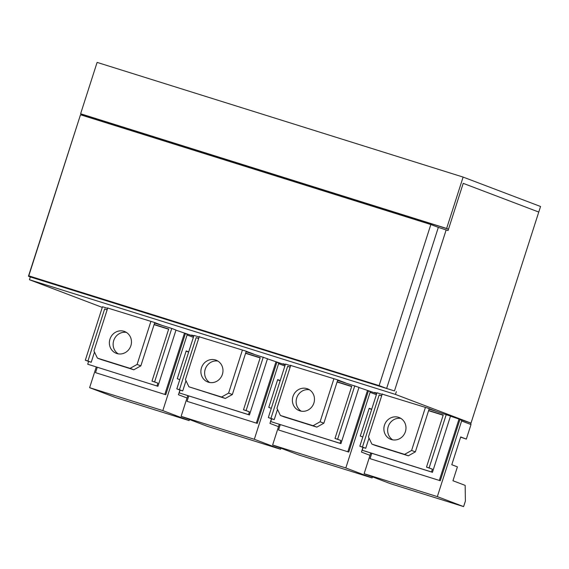 <?xml version="1.0" encoding="UTF-8"?>
<svg xmlns="http://www.w3.org/2000/svg" width="569" height="569" viewBox="0 0 569 569"><rect width="100%" height="100%" fill="white"/><g stroke="black" fill="none" stroke-linecap="round" stroke-linejoin="round"><path stroke-width="0.85" d="M285.233 364.9L267.458 358.84M193.873 335.781L191.597 335.07L193.83 335.916M450.47 416.181L471.004 423.116L540.55 206.497L463.123 177.08L446.629 228.461L448.507 229.172L463.216 183.346L538.765 212.052L463.216 183.346L448.059 230.559L438.336 227.387L386.621 388.463L394.466 390.924L446.181 229.848M175.956 330.169L193.73 336.229M285.332 364.587L283.099 363.74L285.375 364.452M376.735 393.57L358.961 387.51M376.834 393.257L374.601 392.411L376.884 393.122M471.004 423.116L395.448 394.417L29.439 279.728L102.278 307.402M199.122 337.019L193.993 335.411L176.824 388.876L180.11 390.121L179.221 392.902L249.442 414.965L267.494 358.726L246.085 351.734L254.123 354.252L245.68 351.045L199.2 336.784M382.133 394.367L376.998 392.759L359.836 446.217L363.122 447.462L362.225 450.243L363.164 450.598L432.447 472.306L450.506 416.067L429.097 409.083L435.826 411.188L427.376 407.98L382.204 394.125M290.624 365.696L285.496 364.082L268.333 417.546L271.619 418.791L270.723 421.572L340.945 443.635L359.003 387.397L337.595 380.405L345.625 382.923L337.182 379.715L290.702 365.454M107.719 308.035L154.171 322.374L162.62 325.582L154.583 323.064L171.767 328.448L154.604 381.913L151.994 381.095L168.709 329.017L154.135 324.458M29.439 279.728L30.328 276.954L28.45 276.235L80.357 115.223M463.123 177.08L97.107 62.398L80.613 113.772L82.491 114.483L82.228 115.308M30.328 276.954L394.466 390.924M396.344 391.636L395.448 394.417M28.45 276.235L36.295 278.696L28.784 275.844L379.118 385.611L386.621 388.463M28.784 275.844L80.499 114.767L430.833 224.535L438.336 227.387M379.118 385.611L430.833 224.535M246.242 351.258L232.344 394.537L228.589 393.115L221.576 397.027L188.901 386.792L185.451 379.594L199.285 336.514M188.901 386.792L225.331 398.456L232.344 394.537M209.726 382.517A11.672 10.953 110.8 0 1 205.224 369.231A11.672 10.953 110.8 0 1 217.877 361.066M242.422 350.027L228.589 393.115M222.387 374.359A11.672 10.953 110.8 0 1 207.785 381.991A11.672 10.953 110.8 0 1 201.469 367.802A11.672 10.953 110.8 0 1 216.071 360.17A11.672 10.953 110.8 0 1 222.387 374.359M429.225 408.677L415.356 451.878L408.343 455.797L375.661 445.555L371.906 444.133L368.463 436.942L382.297 393.855M371.906 444.133L404.587 454.375L411.6 450.456L425.434 407.368M384.473 425.143A11.672 10.953 110.8 0 1 399.082 417.511A11.672 10.953 110.8 0 1 405.391 431.7A11.672 10.953 110.8 0 1 390.789 439.332A11.672 10.953 110.8 0 1 384.473 425.143M415.356 451.878L411.6 450.456M392.738 439.858A11.672 10.953 110.8 0 1 388.229 426.572A11.672 10.953 110.8 0 1 400.889 418.414M337.744 379.928L323.846 423.208L316.841 427.127L284.159 416.885L280.403 415.462L276.961 408.265L290.787 365.184M280.403 415.462L313.085 425.697L320.098 421.785L333.932 378.698M292.971 396.472A11.672 10.953 110.8 0 1 307.573 388.84A11.672 10.953 110.8 0 1 313.889 403.03A11.672 10.953 110.8 0 1 299.287 410.662A11.672 10.953 110.8 0 1 292.971 396.472M323.846 423.208L320.098 421.785M301.236 411.188A11.672 10.953 110.8 0 1 296.726 397.902A11.672 10.953 110.8 0 1 309.38 389.744M154.74 322.587L140.842 365.867L133.829 369.786L101.147 359.544L97.399 358.121L93.949 350.924L107.783 307.836M97.399 358.121L130.073 368.356L137.086 364.445L150.92 321.357M109.966 339.131A11.672 10.953 110.8 0 1 124.568 331.499A11.672 10.953 110.8 0 1 130.877 345.689A11.672 10.953 110.8 0 1 116.275 353.321A11.672 10.953 110.8 0 1 109.966 339.131M140.842 365.867L137.086 364.445M118.224 353.847A11.672 10.953 110.8 0 1 113.722 340.561A11.672 10.953 110.8 0 1 126.375 332.396M225.331 398.456L221.576 397.027M408.343 455.797L404.587 454.375M316.841 427.127L313.085 425.697M133.829 369.786L130.073 368.356M188.638 352.083L186.113 351.165M96.261 366.969L89.618 387.674L115.891 397.653L189.093 420.591L189.441 419.502M187.009 397.987L178.446 394.737L179.946 390.057M179.783 379.665L177.272 378.705L186.191 350.938L188.702 351.891M189.093 420.591L162.819 410.605L187.101 334.963L186.938 334.11L185.38 333.619L165.764 394.722L95.542 372.652L165.764 394.722M89.618 387.674L162.819 410.605M193.368 337.346L187.101 334.963M185.38 333.619L186.938 334.11M87.718 364.231L157.933 386.294L87.718 364.231L88.608 361.45L85.322 360.205L102.491 306.741L107.619 308.348M157.933 386.294L175.992 330.056L171.767 328.448M85.322 360.205L87.939 361.023L104.653 308.953L107.171 309.742M157.001 385.938L157.89 383.157L154.604 381.913M88.608 361.45L91.225 362.268L87.939 361.023M151.994 381.095L157.89 383.157M168.644 329.216L154.071 324.65M91.225 362.268L94.497 352.069M104.653 308.953L107.128 309.892M97.263 367.282L95.542 372.652M184.441 333.263L164.825 394.36M470.712 423.023L471.004 424.545L466.331 439.09L460.627 437.184M370.775 452.981L364.124 473.685L390.405 483.671L463.607 506.602L465.392 501.054L465.158 485.385L452.96 480.748L457.412 466.857L451.786 464.724L460.698 436.949L466.331 439.09M463.607 506.602L437.333 496.623L461.615 420.982L461.452 420.121L459.887 419.638L440.271 480.734L370.056 458.671L440.271 480.734M364.124 473.685L437.333 496.623M471.004 424.545L461.615 420.982M459.887 419.638L461.452 420.121M428.649 410.469L443.223 415.036L426.501 467.106L429.118 467.924L446.281 414.467M359.836 446.217L362.453 447.035L379.167 394.964L381.685 395.754M362.225 450.243L431.508 471.95L432.404 469.176L429.118 467.924M431.508 471.95L432.447 472.306M363.122 447.462L365.732 448.287L362.453 447.035M426.501 467.106L432.404 469.176M443.159 415.235L428.585 410.669M365.732 448.287L369.011 438.08M379.167 394.964L381.635 395.903M371.777 453.294L370.056 458.671M458.948 419.275L439.332 480.378M371.649 409.424L369.125 408.514M279.272 424.31L272.622 445.015L298.903 454.994L372.105 477.932L372.453 476.85M370.021 455.328L361.45 452.078L362.951 447.405M362.794 437.006L360.277 436.053L369.196 408.279L371.706 409.232M372.105 477.932L345.824 467.953L370.113 392.311L369.95 391.451L368.385 390.96L348.769 452.063L278.547 429.993L348.769 452.063M272.622 445.015L345.824 467.953M376.379 394.687L370.113 392.311M368.385 390.96L369.95 391.451M337.147 381.799L351.72 386.365L334.999 438.436L337.616 439.254L354.779 385.796M268.333 417.546L270.944 418.364L287.665 366.294L290.183 367.083M270.723 421.572L340.006 443.279L340.895 440.498L337.616 439.254M340.006 443.279L340.945 443.635M271.619 418.791L274.23 419.616L270.944 418.364M334.999 438.436L340.895 440.498M351.656 386.564L337.083 381.998M274.23 419.616L277.508 409.41M287.665 366.294L290.133 367.233M280.275 424.623L278.547 429.993M367.446 390.604L347.83 451.708M188.773 395.953L187.045 401.323L257.266 423.393L187.045 401.323M276.883 362.289L279.628 363.15L276.883 362.289L257.266 423.393M275.944 361.934L256.327 423.03M179.221 392.902L248.504 414.609L249.393 411.828L243.496 409.765L246.107 410.583L263.276 357.119M176.824 388.876L179.441 389.694L196.163 337.623L198.681 338.413M245.644 353.129L260.211 357.695L243.496 409.765M249.393 411.828L246.107 410.583M248.504 414.609L249.442 414.965M180.11 390.121L182.727 390.939L179.441 389.694M260.147 357.887L245.58 353.328M182.727 390.939L185.999 380.739M196.163 337.623L198.631 338.562M187.763 395.64L181.12 416.344L254.322 439.282L278.611 363.641L278.447 362.78M284.877 366.016L278.611 363.641M181.12 416.344L207.393 426.323L280.602 449.261L254.322 439.282M280.602 449.261L280.951 448.18M278.518 426.658L269.948 423.407L271.449 418.727M271.292 408.336L268.774 407.376L277.693 379.608L280.204 380.561M280.147 380.753L277.615 379.843M446.629 228.461L80.613 113.772M448.507 229.172L82.491 114.483"/></g></svg>
